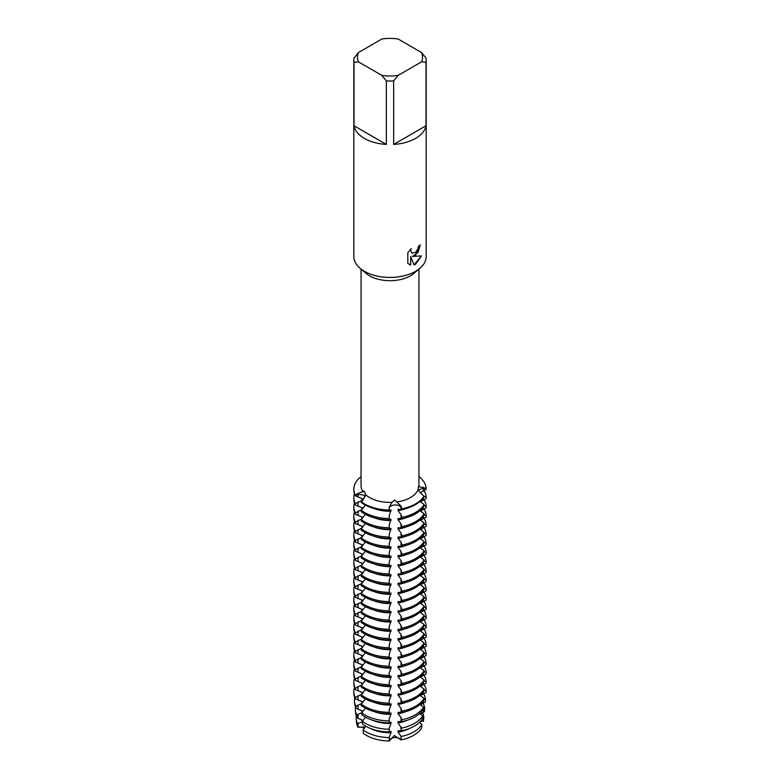 <?xml version="1.0" encoding="UTF-8"?>
<svg xmlns="http://www.w3.org/2000/svg" width="780" height="780" viewBox="0 0 780 780"><rect width="100%" height="100%" fill="white"/><g stroke="black" fill="none" stroke-linecap="round" stroke-linejoin="round"><path stroke-width="1.17" d="M362.524 508.979L362.524 508.063L355.358 505.021L355.358 503.675L362.524 500.175L362.524 498.829L355.358 495.797L355.358 495.124L358.04 494.656A6.055 3.5 180 0 1 365.245 496.499A6.055 3.5 0 0 0 365.177 496.421A6.055 3.5 0 0 0 358.04 494.656L355.358 495.124L357.981 493.389L364.221 491.049L365.001 492.658L365.479 494.578L363.392 499.522L361.218 502.437A36.172 20.885 0 0 0 364.426 504.553A36.172 20.885 0 0 0 389.191 510.666L389.259 507.127L391.979 502.378L394.524 499.96L401.027 506.054L401.944 508.833L401.017 507.302A6.055 3.5 0 0 0 394.358 505.001A6.055 3.5 0 0 0 389.249 508.375L389.191 509.993A36.172 20.885 180 0 1 361.218 501.764A36.172 20.885 180 0 0 389.191 509.993L389.249 508.375A6.055 3.5 180 0 1 394.358 505.001A6.055 3.5 180 0 1 401.017 507.302L401.944 509.506A36.172 20.885 0 0 0 415.574 504.553A36.172 20.885 0 0 0 424.144 496.685L418.07 489.772C418.538 485.716 418.802 484.741 418.87 486.847L423.433 487.402L426.163 488.651L423.365 488.69A6.055 3.5 0 0 0 418.294 490.386A6.055 3.5 180 0 1 423.365 488.69L426.163 488.651L426.163 489.323L420.03 492.882M418.07 489.772A28.938 16.702 180 0 1 410.465 497.523A28.938 16.702 180 0 1 397.04 501.91M415.574 503.88A36.172 20.885 180 0 1 401.944 508.833A36.172 20.885 180 0 0 415.574 503.88A36.172 20.885 180 0 0 424.144 496.012A36.172 20.885 180 0 1 415.574 503.88M421.522 52.514L425.987 58.042A36.172 20.885 180 0 1 426.173 60.157L426.173 256.542A36.172 20.885 180 0 1 419.952 268.252L413.956 273.361A28.938 16.702 180 0 1 410.465 275.808A28.938 16.702 180 0 1 366.044 273.361L360.048 268.252A36.172 20.885 180 0 1 353.827 256.542L353.827 60.157A36.172 20.885 180 0 1 354.013 58.042L358.478 52.514L381.878 39A32.555 18.798 180 0 1 398.122 39L421.522 52.514A32.555 18.798 180 0 1 421.522 61.883L425.987 62.264L425.987 125.765A36.172 20.885 180 0 1 415.574 138.411A36.172 20.885 180 0 1 393.656 144.427L393.656 80.925A36.172 20.885 180 0 1 386.344 80.925L386.344 144.427A36.172 20.885 180 0 1 354.013 125.765L354.013 62.264A36.172 20.885 180 0 1 353.827 60.157M363.158 491.946A28.938 16.702 180 0 1 361.062 485.706L361.062 269.119M391.979 502.378A28.938 16.702 180 0 1 365.479 494.578M419.952 268.252A36.172 20.885 180 0 1 415.574 271.313A36.172 20.885 180 0 1 360.048 268.252M415.574 255.255L412.474 256.435L421.483 255.918L415.574 264.293L414.043 264.947L410.719 256.542L410.719 265.044L407.803 263.328L407.803 252.847L411.157 248.566L410.699 250.653L411.947 253.13L415.574 252.437L417.944 248.684L418.294 246.509A36.172 20.885 0 0 0 420.313 244.891L415.574 255.255M364.435 728.335A6.055 3.5 0 0 0 358.04 727.233L357.952 727.243A33.462 19.315 180 0 1 356.567 720.974M357.62 723.674A33.813 19.52 180 0 1 356.245 719.16L356.596 722.777A33.462 19.315 180 0 0 357.952 727.243L365.215 726.999L357.952 727.243L357.62 723.674L362.437 721.685M421.58 728.072L421.912 724.503A33.813 19.52 180 0 1 413.907 731.864A33.813 19.52 180 0 1 401.164 736.486L401.047 739.918A33.462 19.315 180 0 0 413.654 735.345A33.462 19.315 180 0 0 421.58 728.072A33.462 19.315 180 0 1 413.654 735.345A33.462 19.315 180 0 1 401.047 739.918L394.358 735.54L389.249 741L394.358 735.54L401.017 739.869A6.055 3.5 0 0 0 394.358 737.578A6.055 3.5 0 0 0 389.249 740.951L389.249 741A33.462 19.315 180 0 1 363.382 733.395L363.1 729.885L365.576 726.102M420.254 244.949L418.041 252.427L412.474 256.435M411.879 253.09L410.641 250.614L411.021 248.703M409.139 264.401L410.651 265.005L410.719 256.542M414.024 264.888L421.395 255.938M361.062 477.087L360.272 477.223A36.172 20.885 180 0 0 355.358 495.124A36.172 20.885 180 0 1 353.827 489.119A36.172 20.885 180 0 1 360.272 477.223M422.614 717.103L423.803 717.62L423.452 721.256L421.044 720.681L423.365 721.256A6.055 3.5 0 0 0 419.894 721.939M418.577 486.077L418.87 486.847A28.938 16.702 180 0 0 418.938 485.706L418.938 269.119M418.938 476.59A36.172 20.885 180 0 1 426.163 488.651A36.172 20.885 180 0 0 418.938 476.59M354.013 62.264L358.478 61.883A32.555 18.798 180 0 1 358.478 52.514M358.478 61.883L381.878 75.397L386.344 80.925M393.656 80.925L398.122 75.397A32.555 18.798 180 0 1 381.878 75.397M398.122 75.397L421.522 61.883M426.173 60.157A36.172 20.885 180 0 1 425.987 62.264M386.344 144.427L354.013 125.765M425.987 125.765L393.656 144.427M363.382 733.395A33.462 19.315 180 0 0 389.249 741L389.249 737.11L391.024 732.771L391.024 731.425L389.23 731.971L389.249 727.876L391.024 723.538L391.024 722.192L389.21 722.846L389.249 718.653L391.024 714.314L391.024 712.969L389.191 713.71L389.249 709.42L391.024 705.081L391.024 703.736L389.191 704.476L389.249 700.196L391.024 695.858L391.024 694.512L389.191 695.243L389.249 690.963L391.024 686.624L391.024 685.279L389.191 686.02L389.249 681.74L391.024 677.391L391.024 676.045L389.191 676.786L389.249 672.506L391.024 668.167L391.024 666.822L389.191 667.563L389.249 663.283L391.024 657.589L389.191 658.33L389.191 656.984L389.249 654.05L391.024 648.365L389.191 649.106L389.191 647.761L389.249 644.816L391.024 639.132L389.191 639.873L389.191 638.527L389.249 635.593L391.024 629.908L389.191 630.64L389.191 629.304L389.249 626.359L391.024 620.675L389.191 621.416L389.191 620.071L389.249 617.136L391.024 611.442L389.191 612.183L389.191 610.837L389.249 607.903L391.024 602.218L389.191 602.959L389.191 601.614L389.249 598.679L391.024 592.985L389.191 593.726L389.191 592.381L389.249 589.446L391.024 583.762L389.191 584.503L389.191 583.157L389.249 580.213L391.024 574.529L389.191 575.269L389.191 573.924L389.249 570.989L391.024 565.305L389.191 566.046L389.191 564.7L389.249 561.756L391.024 556.072L389.191 556.813L389.191 555.467L389.249 552.533L391.024 546.848L389.191 547.579L389.191 546.234L389.249 543.299L391.024 537.615L389.191 538.356L389.191 537.01L389.249 534.076L391.024 528.382L389.191 529.123L389.191 527.777L389.249 524.842L391.024 519.158L389.191 519.899L389.191 518.554L389.249 515.609L391.024 509.925L389.191 510.666M391.024 511.27A29.23 16.877 180 0 1 373.873 508.482M389.191 518.554A36.172 20.885 180 0 1 364.426 512.441A36.172 20.885 180 0 1 361.218 510.325L361.218 511.67A36.172 20.885 0 0 0 364.426 513.786A36.172 20.885 0 0 0 389.191 519.899M424.144 496.275L426.163 497.201L426.163 498.547L420.371 501.823M423.91 490.415A36.172 20.885 180 0 1 426.163 497.201M424.144 504.572A36.172 20.885 180 0 1 415.574 512.441A36.172 20.885 180 0 1 401.944 517.384L401.944 518.729A36.172 20.885 0 0 0 415.574 513.786A36.172 20.885 0 0 0 424.144 505.918L424.144 504.572L419.981 501.472M391.024 520.504A29.23 16.877 180 0 1 373.873 517.706M389.191 527.777A36.172 20.885 180 0 1 364.426 521.674A36.172 20.885 180 0 1 361.218 519.558L361.218 520.904A36.172 20.885 0 0 0 364.426 523.019A36.172 20.885 0 0 0 389.191 529.123M424.144 505.508L426.163 506.434L426.163 507.78L420.371 511.056M423.91 499.639A36.172 20.885 180 0 1 426.163 506.434M424.144 513.796A36.172 20.885 180 0 1 415.574 521.674A36.172 20.885 180 0 1 401.944 526.617L401.944 527.962A36.172 20.885 0 0 0 415.574 523.019A36.172 20.885 0 0 0 424.144 515.141L424.144 513.796L419.981 510.695M391.024 529.727A29.23 16.877 180 0 1 373.873 526.939M389.191 537.01A36.172 20.885 180 0 1 364.426 530.897A36.172 20.885 180 0 1 361.218 528.782L361.218 530.127A36.172 20.885 0 0 0 364.426 532.243A36.172 20.885 0 0 0 389.191 538.356M424.144 514.742L426.163 515.668L426.163 517.013L420.371 520.279M423.91 508.872A36.172 20.885 180 0 1 426.163 515.668M424.144 523.029A36.172 20.885 180 0 1 415.574 530.897A36.172 20.885 180 0 1 401.944 535.841L401.944 537.186A36.172 20.885 0 0 0 415.574 532.243A36.172 20.885 0 0 0 424.144 524.375L424.144 523.029L419.981 519.928M391.024 538.96A29.23 16.877 180 0 1 373.873 536.172M389.191 546.234A36.172 20.885 180 0 1 364.426 540.13A36.172 20.885 180 0 1 361.218 538.015L361.218 539.36A36.172 20.885 0 0 0 364.426 541.476A36.172 20.885 0 0 0 389.191 547.579M424.144 523.965L426.163 524.891L426.163 526.237L420.371 529.513M423.91 518.096A36.172 20.885 180 0 1 426.163 524.891M424.144 532.262A36.172 20.885 180 0 1 415.574 540.13A36.172 20.885 180 0 1 401.944 545.074L401.944 546.419A36.172 20.885 0 0 0 415.574 541.476A36.172 20.885 0 0 0 424.144 533.608L424.144 532.262L419.981 529.152M391.024 548.184A29.23 16.877 180 0 1 373.873 545.395M389.191 555.467A36.172 20.885 180 0 1 364.426 549.354A36.172 20.885 180 0 1 361.218 547.238L361.218 548.584A36.172 20.885 0 0 0 364.426 550.7A36.172 20.885 0 0 0 389.191 556.813M424.144 533.198L426.163 534.125L426.163 535.47L420.371 538.736M423.91 527.329A36.172 20.885 180 0 1 426.163 534.125M424.144 541.486A36.172 20.885 180 0 1 415.574 549.354A36.172 20.885 180 0 1 401.944 554.297L401.944 555.643A36.172 20.885 0 0 0 415.574 550.7A36.172 20.885 0 0 0 424.144 542.831L424.144 541.486L419.981 538.385M391.024 557.417A29.23 16.877 180 0 1 373.873 554.629M389.191 564.7A36.172 20.885 180 0 1 364.426 558.587A36.172 20.885 180 0 1 361.218 556.471L361.218 557.817A36.172 20.885 0 0 0 364.426 559.933A36.172 20.885 0 0 0 389.191 566.046M424.144 542.422L426.163 543.348L426.163 544.693L420.371 547.969M423.91 536.552A36.172 20.885 180 0 1 426.163 543.348M424.144 550.719A36.172 20.885 180 0 1 415.574 558.587A36.172 20.885 180 0 1 401.944 563.53L401.944 564.876A36.172 20.885 0 0 0 415.574 559.933A36.172 20.885 0 0 0 424.144 552.065L424.144 550.719L419.981 547.618M391.024 566.65A29.23 16.877 180 0 1 373.873 563.852M389.191 573.924A36.172 20.885 180 0 1 364.426 567.811A36.172 20.885 180 0 1 361.218 565.695L361.218 567.041A36.172 20.885 0 0 0 364.426 569.156A36.172 20.885 0 0 0 389.191 575.269M424.144 551.655L426.163 552.581L426.163 553.927L420.371 557.203M423.91 545.785A36.172 20.885 180 0 1 426.163 552.581M424.144 559.942A36.172 20.885 180 0 1 415.574 567.811A36.172 20.885 180 0 1 401.944 572.754L401.944 574.1A36.172 20.885 0 0 0 415.574 569.156A36.172 20.885 0 0 0 424.144 561.288L424.144 559.942L419.981 556.842M391.024 575.874A29.23 16.877 180 0 1 373.873 573.085M389.191 583.157A36.172 20.885 180 0 1 364.426 577.044A36.172 20.885 180 0 1 361.218 574.928L361.218 576.274A36.172 20.885 0 0 0 364.426 578.389A36.172 20.885 0 0 0 389.191 584.503M424.144 560.879L426.163 561.805L426.163 563.15L420.371 566.426M423.91 555.019A36.172 20.885 180 0 1 426.163 561.805M424.144 569.176A36.172 20.885 180 0 1 415.574 577.044A36.172 20.885 180 0 1 401.944 581.987L401.944 583.333A36.172 20.885 0 0 0 415.574 578.389A36.172 20.885 0 0 0 424.144 570.521L424.144 569.176L419.981 566.075M391.024 585.107A29.23 16.877 180 0 1 373.873 582.309M389.191 592.381A36.172 20.885 180 0 1 364.426 586.267A36.172 20.885 180 0 1 361.218 584.152L361.218 585.497A36.172 20.885 0 0 0 364.426 587.613A36.172 20.885 0 0 0 389.191 593.726M424.144 570.112L426.163 571.038L426.163 572.383L420.371 575.659M423.91 564.242A36.172 20.885 180 0 1 426.163 571.038M424.144 578.399A36.172 20.885 180 0 1 415.574 586.267A36.172 20.885 180 0 1 401.944 591.221L401.944 592.566A36.172 20.885 0 0 0 415.574 587.613A36.172 20.885 0 0 0 424.144 579.745L424.144 578.399L419.981 575.299M391.024 594.331A29.23 16.877 180 0 1 373.873 591.542M389.191 601.614A36.172 20.885 180 0 1 364.426 595.501A36.172 20.885 180 0 1 361.218 593.385L361.218 594.731A36.172 20.885 0 0 0 364.426 596.846A36.172 20.885 0 0 0 389.191 602.959M424.144 579.335L426.163 580.271L426.163 581.607L420.371 584.883M423.91 573.475A36.172 20.885 180 0 1 426.163 580.271M424.144 587.633A36.172 20.885 180 0 1 415.574 595.501A36.172 20.885 180 0 1 401.944 600.444L401.944 601.789A36.172 20.885 0 0 0 415.574 596.846A36.172 20.885 0 0 0 424.144 588.978L424.144 587.633L419.981 584.532M391.024 603.564A29.23 16.877 180 0 1 373.873 600.775M389.191 610.837A36.172 20.885 180 0 1 364.426 604.734A36.172 20.885 180 0 1 361.218 602.618L361.218 603.964A36.172 20.885 0 0 0 364.426 606.079A36.172 20.885 0 0 0 389.191 612.183M424.144 588.568L426.163 589.495L426.163 590.84L420.371 594.116M423.91 582.699A36.172 20.885 180 0 1 426.163 589.495M424.144 596.866A36.172 20.885 180 0 1 415.574 604.734A36.172 20.885 180 0 1 401.944 609.677L401.944 611.023A36.172 20.885 0 0 0 415.574 606.079A36.172 20.885 0 0 0 424.144 598.201L424.144 596.866L419.981 593.755M391.024 612.788A29.23 16.877 180 0 1 373.873 609.999M389.191 620.071A36.172 20.885 180 0 1 364.426 613.957A36.172 20.885 180 0 1 361.218 611.842L361.218 613.187A36.172 20.885 0 0 0 364.426 615.303A36.172 20.885 0 0 0 389.191 621.416M424.144 597.802L426.163 598.728L426.163 600.073L420.371 603.34M423.91 591.932A36.172 20.885 180 0 1 426.163 598.728M424.144 606.089A36.172 20.885 180 0 1 415.574 613.957A36.172 20.885 180 0 1 401.944 618.901L401.944 620.246A36.172 20.885 0 0 0 415.574 615.303A36.172 20.885 0 0 0 424.144 607.435L424.144 606.089L419.981 602.989M391.024 622.021A29.23 16.877 180 0 1 373.873 619.232M389.191 629.304A36.172 20.885 180 0 1 364.426 623.191A36.172 20.885 180 0 1 361.218 621.075L361.218 622.42A36.172 20.885 0 0 0 364.426 624.536A36.172 20.885 0 0 0 389.191 630.64M424.144 607.025L426.163 607.951L426.163 609.297L420.371 612.573M423.91 601.156A36.172 20.885 180 0 1 426.163 607.951M424.144 615.322A36.172 20.885 180 0 1 415.574 623.191A36.172 20.885 180 0 1 401.944 628.134L401.944 629.48A36.172 20.885 0 0 0 415.574 624.536A36.172 20.885 0 0 0 424.144 616.668L424.144 615.322L419.981 612.222M391.024 631.254A29.23 16.877 180 0 1 373.873 628.456M389.191 638.527A36.172 20.885 180 0 1 364.426 632.414A36.172 20.885 180 0 1 361.218 630.298L361.218 631.644A36.172 20.885 0 0 0 364.426 633.76A36.172 20.885 0 0 0 389.191 639.873M424.144 616.258L426.163 617.185L426.163 618.53L420.371 621.806M423.91 610.389A36.172 20.885 180 0 1 426.163 617.185M424.144 624.546A36.172 20.885 180 0 1 415.574 632.414A36.172 20.885 180 0 1 401.944 637.358L401.944 638.703A36.172 20.885 0 0 0 415.574 633.76A36.172 20.885 0 0 0 424.144 625.892L424.144 624.546L419.981 621.446M391.024 640.477A29.23 16.877 180 0 1 373.873 637.689M389.191 647.761A36.172 20.885 180 0 1 364.426 641.648A36.172 20.885 180 0 1 361.218 639.532L361.218 640.877A36.172 20.885 0 0 0 364.426 642.993A36.172 20.885 0 0 0 389.191 649.106M424.144 625.482L426.163 626.408L426.163 627.754L420.371 631.03M423.91 619.612A36.172 20.885 180 0 1 426.163 626.408M424.144 633.779A36.172 20.885 180 0 1 415.574 641.648A36.172 20.885 180 0 1 401.944 646.591L401.944 647.936A36.172 20.885 0 0 0 415.574 642.993A36.172 20.885 0 0 0 424.144 635.125L424.144 633.779L419.981 630.679M391.024 649.711A29.23 16.877 180 0 1 373.873 646.913M389.191 656.984A36.172 20.885 180 0 1 364.426 650.871A36.172 20.885 180 0 1 361.218 648.755L361.218 650.101A36.172 20.885 0 0 0 364.426 652.216A36.172 20.885 0 0 0 389.191 658.33M424.144 634.715L426.163 635.642L426.163 636.987L420.371 640.263M423.91 628.846A36.172 20.885 180 0 1 426.163 635.642M424.144 643.003A36.172 20.885 180 0 1 415.574 650.871A36.172 20.885 180 0 1 401.944 655.824L401.944 657.169A36.172 20.885 0 0 0 415.574 652.216A36.172 20.885 0 0 0 424.144 644.348L424.144 643.003L419.981 639.902M391.024 658.934A29.23 16.877 180 0 1 373.873 656.146M389.191 666.217A36.172 20.885 180 0 1 364.426 660.104A36.172 20.885 180 0 1 361.218 657.989L361.218 659.334A36.172 20.885 0 0 0 364.426 661.45A36.172 20.885 0 0 0 389.191 667.563M424.144 643.939L426.163 644.865L426.163 646.21L420.371 649.486M423.91 638.079A36.172 20.885 180 0 1 426.163 644.865M424.144 652.236A36.172 20.885 180 0 1 415.574 660.104A36.172 20.885 180 0 1 401.944 665.048L401.944 666.393A36.172 20.885 0 0 0 415.574 661.45A36.172 20.885 0 0 0 424.144 653.582L424.144 652.236L419.981 649.135M391.024 668.167A29.23 16.877 180 0 1 373.873 665.369M389.191 675.441A36.172 20.885 180 0 1 364.426 669.337A36.172 20.885 180 0 1 361.218 667.222L361.218 668.567A36.172 20.885 0 0 0 364.426 670.683A36.172 20.885 0 0 0 389.191 676.786M424.144 653.172L426.163 654.098L426.163 655.444L420.371 658.72M423.91 647.303A36.172 20.885 180 0 1 426.163 654.098M424.144 661.459A36.172 20.885 180 0 1 415.574 669.337A36.172 20.885 180 0 1 401.944 674.281L401.944 675.626A36.172 20.885 0 0 0 415.574 670.683A36.172 20.885 0 0 0 424.144 662.805L424.144 661.459L419.981 658.359M391.024 677.391A29.23 16.877 180 0 1 373.873 674.602M389.191 684.674A36.172 20.885 180 0 1 364.426 678.561A36.172 20.885 180 0 1 361.218 676.445L361.218 677.791A36.172 20.885 0 0 0 364.426 679.907A36.172 20.885 0 0 0 389.191 686.02M424.144 662.405L426.163 663.332L426.163 664.677L420.371 667.943M423.91 656.536A36.172 20.885 180 0 1 426.163 663.332M424.144 670.693A36.172 20.885 180 0 1 415.574 678.561A36.172 20.885 180 0 1 401.944 683.504L401.944 684.85A36.172 20.885 0 0 0 415.574 679.907A36.172 20.885 0 0 0 424.144 672.038L424.144 670.693L419.981 667.592M391.024 686.624A29.23 16.877 180 0 1 373.873 683.836M389.191 693.898A36.172 20.885 180 0 1 364.426 687.794A36.172 20.885 180 0 1 361.218 685.678L361.218 687.024A36.172 20.885 0 0 0 364.426 689.14A36.172 20.885 0 0 0 389.191 695.243M424.144 671.629L426.163 672.555L426.163 673.9L420.371 677.176M423.91 665.759A36.172 20.885 180 0 1 426.163 672.555M424.144 679.926A36.172 20.885 180 0 1 415.574 687.794A36.172 20.885 180 0 1 401.944 692.737L401.944 694.083A36.172 20.885 0 0 0 415.574 689.14A36.172 20.885 0 0 0 424.144 681.271L424.144 679.926L419.981 676.825M391.024 695.858A29.23 16.877 180 0 1 373.873 693.059M389.191 703.131A36.172 20.885 180 0 1 364.426 697.018A36.172 20.885 180 0 1 361.218 694.902L361.218 696.248A36.172 20.885 0 0 0 364.426 698.363A36.172 20.885 0 0 0 389.191 704.476M424.144 680.862L426.163 681.788L426.163 683.134L420.371 686.4M423.91 674.992A36.172 20.885 180 0 1 426.163 681.788M424.144 689.149A36.172 20.885 180 0 1 415.574 697.018A36.172 20.885 180 0 1 401.944 701.961L401.944 703.307A36.172 20.885 0 0 0 415.574 698.363A36.172 20.885 0 0 0 424.144 690.495L424.144 689.149L419.981 686.049M391.024 705.081A29.23 16.877 180 0 1 373.873 702.292M389.191 712.364A36.172 20.885 180 0 1 364.426 706.251A36.172 20.885 180 0 1 361.218 704.135L361.218 705.481A36.172 20.885 0 0 0 364.426 707.596A36.172 20.885 0 0 0 389.191 713.71M424.144 690.085L426.163 691.012L426.163 692.357L420.371 695.633M423.91 684.216A36.172 20.885 180 0 1 426.163 691.012M424.144 698.383A36.172 20.885 180 0 1 415.574 706.251A36.172 20.885 180 0 1 401.944 711.194L401.944 712.54A36.172 20.885 0 0 0 415.574 707.596A36.172 20.885 0 0 0 424.144 699.728L424.144 698.383L419.981 695.282M391.024 714.314A29.23 16.877 180 0 1 373.873 711.516M389.2 720.934A35.539 20.524 180 0 1 364.865 714.928A35.539 20.524 180 0 1 361.725 712.842L361.881 714.812A35.344 20.407 0 0 0 365.011 716.879A35.344 20.407 0 0 0 389.21 722.846M424.144 699.319L425.529 699.952L425.334 701.99L420.371 704.867M423.54 693.625A35.539 20.524 180 0 1 425.529 699.952M423.55 707.197A35.539 20.524 180 0 1 415.135 714.928A35.539 20.524 180 0 1 401.739 719.784L401.671 721.705A35.344 20.407 0 0 0 414.989 716.879A35.344 20.407 0 0 0 423.355 709.186L423.55 707.197L419.981 704.506M391.024 723.538A29.23 16.877 180 0 1 372.333 720.125M389.22 729.251A34.681 20.017 180 0 1 365.479 723.392A34.681 20.017 180 0 1 362.407 721.364L362.632 724.152A34.398 19.861 0 0 0 365.683 726.16A34.398 19.861 0 0 0 389.23 731.971M423.452 708.23L424.671 708.786L424.388 711.682L420.371 714.09M423.014 703.121A34.681 20.017 180 0 1 424.671 708.786M422.731 715.855A34.681 20.017 180 0 1 414.521 723.392A34.681 20.017 180 0 1 401.456 728.13L401.359 730.87A34.398 19.861 0 0 0 414.316 726.16A34.398 19.861 0 0 0 422.468 718.682L422.731 715.855L419.728 713.486M391.024 732.771A29.23 16.877 180 0 1 370.539 728.5M389.24 737.578A33.813 19.52 180 0 1 366.093 731.864A33.813 19.52 180 0 1 363.1 729.885M422.487 712.637A33.813 19.52 180 0 1 423.803 717.62M401.944 509.506L398.053 509.281L398.053 510.627L401.017 514.537L401.944 517.384M401.944 518.729L398.053 518.515L398.053 519.86L401.017 523.77L401.944 526.617M401.944 527.962L398.053 527.738L398.053 529.084L401.017 532.993L401.944 535.841M401.944 537.186L398.053 536.971L398.053 538.317L401.017 542.227L401.944 545.074M401.944 546.419L398.053 546.205L398.053 547.541L401.017 551.45L401.944 554.297M401.944 555.643L398.053 555.428L398.053 556.774L401.017 560.683L401.944 563.53M401.944 564.876L398.053 564.661L398.053 566.007L401.017 569.907L401.944 572.754M401.944 574.1L398.053 573.885L398.053 575.231L401.017 579.14L401.944 581.987M401.944 583.333L398.053 583.118L398.053 584.464L401.017 588.374L401.944 591.221M401.944 592.566L398.053 592.342L398.053 593.687L401.017 597.597L401.944 600.444M401.944 601.789L398.053 601.575L398.053 602.92L401.017 606.83L401.944 609.677M401.944 611.023L398.053 610.798L398.053 612.144L401.017 616.054L401.944 618.901M401.944 620.246L398.053 620.032L398.053 621.377L401.017 625.287L401.944 628.134M401.944 629.48L398.053 629.265L398.053 630.611L401.017 634.51L401.944 637.358M401.944 638.703L398.053 638.489L398.053 639.834L401.017 643.744L401.944 646.591M401.944 647.936L398.053 647.722L398.053 649.067L401.017 652.977L401.944 655.824M401.944 657.169L398.053 656.945L398.053 658.291L401.017 662.2L401.944 665.048M401.944 666.393L398.053 666.178L398.053 667.524L401.017 671.434L401.944 674.281M401.944 675.626L398.053 675.402L398.053 676.748L401.017 680.657L401.944 683.504M401.944 684.85L398.053 684.635L398.053 685.981L401.017 689.89L401.944 692.737M401.944 694.083L398.053 693.868L398.053 695.214L401.017 699.114L401.944 701.961M401.944 703.307L398.053 703.092L398.053 704.438L401.017 708.347L401.944 711.194M401.944 712.54L398.053 712.325L398.053 713.671L401.017 717.581L401.739 719.784M401.671 721.705L398.053 721.549L398.053 722.894L401.456 728.13M401.359 730.87L398.053 730.782L398.053 732.127L401.164 736.486M421.912 724.503L419.435 722.397M362.524 721.246L362.524 720.33L357.055 717.834L356.791 714.997L362.066 712.491M362.524 712.013L362.524 711.097L356.148 708.318L355.963 706.319L362.066 703.267M362.524 702.79L362.524 701.873L355.358 698.831L355.358 697.486L362.066 694.034M362.524 693.557L362.524 692.64L355.358 689.608L355.358 688.262L362.066 684.811M362.524 684.323L362.524 683.417L355.358 680.375L355.358 679.029L362.066 675.577M362.524 675.1L362.524 674.183L355.358 671.151L355.358 669.806L362.066 666.354M362.524 665.867L362.524 664.95L355.358 661.918L355.358 660.572L362.066 657.121M362.524 656.643L362.524 655.726L355.358 652.684L355.358 651.349L362.066 647.897M362.524 647.41L362.524 646.493L355.358 643.461L355.358 642.115L362.066 638.664M362.524 638.186L362.524 637.27L355.358 634.228L355.358 632.882L362.066 629.431M362.524 628.953L362.524 628.036L355.358 625.004L355.358 623.659L362.066 620.207M362.524 619.72L362.524 618.813L355.358 615.771L355.358 614.425L362.066 610.974M362.524 610.496L362.524 609.58L355.358 606.548L355.358 605.202L362.066 601.75M362.524 601.263L362.524 600.356L355.358 597.314L355.358 595.969L362.066 592.517M362.524 592.039L362.524 591.123L355.358 588.091L355.358 586.745L362.066 583.294M362.524 582.806L362.524 581.89L355.358 578.858L355.358 577.512L362.066 574.06M362.524 573.583L362.524 572.666L355.358 569.624L355.358 568.279L362.066 564.827M362.524 564.35L362.524 563.433L355.358 560.401L355.358 559.055L362.066 555.604M362.524 555.116L362.524 554.209L355.358 551.167L355.358 549.822L362.066 546.37M362.524 545.893L362.524 544.976L355.358 541.944L355.358 540.599L362.066 537.147M362.524 536.659L362.524 535.753L355.358 532.711L355.358 531.365L362.066 527.914M362.524 527.436L362.524 526.519L355.358 523.487L355.358 522.142L362.066 518.69M362.524 518.203L362.524 517.286L355.358 514.254L355.358 512.908L362.066 509.457M365.401 505.099L361.218 510.325M365.401 514.322L361.218 519.558M365.401 523.556L361.218 528.782M365.401 532.789L361.218 538.015M365.401 542.012L361.218 547.238M365.401 551.245L361.218 556.471M365.401 560.469L361.218 565.695M365.401 569.702L361.218 574.928M365.401 578.926L361.218 584.152M365.401 588.159L361.218 593.385M365.401 597.392L361.218 602.618M365.401 606.616L361.218 611.842M365.401 615.849L361.218 621.075M365.401 625.072L361.218 630.298M365.401 634.306L361.218 639.532M365.401 643.529L361.218 648.755M365.401 652.762L361.218 657.989M365.401 661.986L361.218 667.222M365.401 671.219L361.218 676.445M365.401 680.452L361.218 685.678M365.401 689.676L361.218 694.902M365.401 698.909L361.218 704.135M365.401 708.133L361.725 712.842M365.479 717.142L362.407 721.364M356.245 719.16A33.813 19.52 180 0 1 356.343 716.206M362.417 721.5A29.23 16.877 180 0 1 361.52 719.706M409.461 728.5A29.23 16.877 180 0 1 398.053 732.127M356.791 714.997A34.681 20.017 180 0 1 355.378 710.365L355.66 713.242A34.398 19.861 0 0 0 357.055 717.834M355.378 710.365A34.681 20.017 180 0 1 355.543 706.982M362.369 712.179A29.23 16.877 180 0 1 361.52 710.483M407.667 720.125A29.23 16.877 180 0 1 398.053 722.894M355.963 706.319A35.539 20.524 180 0 1 354.52 701.581L354.715 703.599A35.344 20.407 0 0 0 356.148 708.318M354.52 701.581A35.539 20.524 180 0 1 354.793 697.612M362.369 702.956A29.23 16.877 180 0 1 361.52 701.249M406.127 711.516A29.23 16.877 180 0 1 398.053 713.671M355.358 697.486A36.172 20.885 180 0 1 353.827 691.48L353.827 692.825A36.172 20.885 0 0 0 355.358 698.831M353.827 691.48A36.172 20.885 180 0 1 354.481 687.541M362.369 693.722A29.23 16.877 180 0 1 361.52 692.026M406.127 702.292A29.23 16.877 180 0 1 398.053 704.438M355.358 688.262A36.172 20.885 180 0 1 353.827 682.256L353.827 683.602A36.172 20.885 0 0 0 355.358 689.608M353.827 682.256A36.172 20.885 180 0 1 354.481 678.308M362.369 684.499A29.23 16.877 180 0 1 361.52 682.792M406.127 693.059A29.23 16.877 180 0 1 398.053 695.214M355.358 679.029A36.172 20.885 180 0 1 353.827 673.023L353.827 674.368A36.172 20.885 0 0 0 355.358 680.375M353.827 673.023A36.172 20.885 180 0 1 354.481 669.084M362.369 675.265A29.23 16.877 180 0 1 361.52 673.569M406.127 683.836A29.23 16.877 180 0 1 398.053 685.981M355.358 669.806A36.172 20.885 180 0 1 353.827 663.8L353.827 665.145A36.172 20.885 0 0 0 355.358 671.151M353.827 663.8A36.172 20.885 180 0 1 354.481 659.851M362.369 666.032A29.23 16.877 180 0 1 361.52 664.336M406.127 674.602A29.23 16.877 180 0 1 398.053 676.748M355.358 660.572A36.172 20.885 180 0 1 353.827 654.566L353.827 655.912A36.172 20.885 0 0 0 355.358 661.918M353.827 654.566A36.172 20.885 180 0 1 354.481 650.627M362.369 656.809A29.23 16.877 180 0 1 361.52 655.102M406.127 665.369A29.23 16.877 180 0 1 398.053 667.524M355.358 651.349A36.172 20.885 180 0 1 353.827 645.343L353.827 646.678A36.172 20.885 0 0 0 355.358 652.684M353.827 645.343A36.172 20.885 180 0 1 354.481 641.394M362.369 647.575A29.23 16.877 180 0 1 361.52 645.879M406.127 656.146A29.23 16.877 180 0 1 398.053 658.291M355.358 642.115A36.172 20.885 180 0 1 353.827 636.109L353.827 637.455A36.172 20.885 0 0 0 355.358 643.461M353.827 636.109A36.172 20.885 180 0 1 354.481 632.17M362.369 638.352A29.23 16.877 180 0 1 361.52 636.646M406.127 646.913A29.23 16.877 180 0 1 398.053 649.067M355.358 632.882A36.172 20.885 180 0 1 353.827 626.876L353.827 628.222A36.172 20.885 0 0 0 355.358 634.228M353.827 626.876A36.172 20.885 180 0 1 354.481 622.937M362.369 629.119A29.23 16.877 180 0 1 361.52 627.422M406.127 637.689A29.23 16.877 180 0 1 398.053 639.834M355.358 623.659A36.172 20.885 180 0 1 353.827 617.653L353.827 618.998A36.172 20.885 0 0 0 355.358 625.004M353.827 617.653A36.172 20.885 180 0 1 354.481 613.714M362.369 619.895A29.23 16.877 180 0 1 361.52 618.189M406.127 628.456A29.23 16.877 180 0 1 398.053 630.611M355.358 614.425A36.172 20.885 180 0 1 353.827 608.419L353.827 609.765A36.172 20.885 0 0 0 355.358 615.771M353.827 608.419A36.172 20.885 180 0 1 354.481 604.481M362.369 610.662A29.23 16.877 180 0 1 361.52 608.966M406.127 619.232A29.23 16.877 180 0 1 398.053 621.377M355.358 605.202A36.172 20.885 180 0 1 353.827 599.196L353.827 600.542A36.172 20.885 0 0 0 355.358 606.548M353.827 599.196A36.172 20.885 180 0 1 354.481 595.247M362.369 601.429A29.23 16.877 180 0 1 361.52 599.732M406.127 609.999A29.23 16.877 180 0 1 398.053 612.144M355.358 595.969A36.172 20.885 180 0 1 353.827 589.963L353.827 591.308A36.172 20.885 0 0 0 355.358 597.314M353.827 589.963A36.172 20.885 180 0 1 354.481 586.024M362.369 592.205A29.23 16.877 180 0 1 361.52 590.509M406.127 600.775A29.23 16.877 180 0 1 398.053 602.92M355.358 586.745A36.172 20.885 180 0 1 353.827 580.739L353.827 582.085A36.172 20.885 0 0 0 355.358 588.091M353.827 580.739A36.172 20.885 180 0 1 354.481 576.791M362.369 582.972A29.23 16.877 180 0 1 361.52 581.275M406.127 591.542A29.23 16.877 180 0 1 398.053 593.687M355.358 577.512A36.172 20.885 180 0 1 353.827 571.506L353.827 572.851A36.172 20.885 0 0 0 355.358 578.858M353.827 571.506A36.172 20.885 180 0 1 354.481 567.567M362.369 573.749A29.23 16.877 180 0 1 361.52 572.042M406.127 582.309A29.23 16.877 180 0 1 398.053 584.464M355.358 568.279A36.172 20.885 180 0 1 353.827 562.273L353.827 563.618A36.172 20.885 0 0 0 355.358 569.624M353.827 562.273A36.172 20.885 180 0 1 354.481 558.334M362.369 564.515A29.23 16.877 180 0 1 361.52 562.819M406.127 573.085A29.23 16.877 180 0 1 398.053 575.231M355.358 559.055A36.172 20.885 180 0 1 353.827 553.049L353.827 554.395A36.172 20.885 0 0 0 355.358 560.401M353.827 553.049A36.172 20.885 180 0 1 354.481 549.11M362.369 555.292A29.23 16.877 180 0 1 361.52 553.585M406.127 563.852A29.23 16.877 180 0 1 398.053 566.007M355.358 549.822A36.172 20.885 180 0 1 353.827 543.816L353.827 545.161A36.172 20.885 0 0 0 355.358 551.167M353.827 543.816A36.172 20.885 180 0 1 354.481 539.877M362.369 546.058A29.23 16.877 180 0 1 361.52 544.362M406.127 554.629A29.23 16.877 180 0 1 398.053 556.774M355.358 540.599A36.172 20.885 180 0 1 353.827 534.592L353.827 535.938A36.172 20.885 0 0 0 355.358 541.944M353.827 534.592A36.172 20.885 180 0 1 354.481 530.644M362.369 536.835A29.23 16.877 180 0 1 361.52 535.129M406.127 545.395A29.23 16.877 180 0 1 398.053 547.541M355.358 531.365A36.172 20.885 180 0 1 353.827 525.359L353.827 526.705A36.172 20.885 0 0 0 355.358 532.711M353.827 525.359A36.172 20.885 180 0 1 354.481 521.42M362.369 527.602A29.23 16.877 180 0 1 361.52 525.905M406.127 536.172A29.23 16.877 180 0 1 398.053 538.317M355.358 522.142A36.172 20.885 180 0 1 353.827 516.136L353.827 517.481A36.172 20.885 0 0 0 355.358 523.487M353.827 516.136A36.172 20.885 180 0 1 354.481 512.187M362.369 518.368A29.23 16.877 180 0 1 361.52 516.672M406.127 526.939A29.23 16.877 180 0 1 398.053 529.084M355.358 512.908A36.172 20.885 180 0 1 353.827 506.902L353.827 508.248A36.172 20.885 0 0 0 355.358 514.254M353.827 506.902A36.172 20.885 180 0 1 354.481 502.964M362.369 509.145A29.23 16.877 180 0 1 361.52 507.439M406.127 517.706A29.23 16.877 180 0 1 398.053 519.86M355.358 503.675A36.172 20.885 180 0 1 353.827 497.679L353.827 499.015A36.172 20.885 0 0 0 355.358 505.021M353.827 497.679A36.172 20.885 180 0 1 354.481 493.73M362.524 500.175A29.23 16.877 180 0 1 361.52 498.215M406.127 508.482A29.23 16.877 180 0 1 398.053 510.627M353.827 489.119L353.827 489.791A36.172 20.885 0 0 0 355.358 495.797M358.04 496.655L358.04 494.656A17.803 12.958 138.6 0 0 357.981 493.389M389.249 510.374L389.249 508.375A17.803 2.272 84.8 0 1 389.259 507.127M389.249 737.11L389.249 740.951M401.017 736.037L401.017 739.869M401.017 509.291L401.017 507.302A17.803 2.272 84.8 0 1 401.027 506.054M423.365 717.415L423.365 721.256M423.365 490.678L423.365 488.69A17.803 14.362 15.3 0 1 423.433 487.402M358.04 723.392L358.04 727.233M389.249 727.876L389.249 731.864M389.249 718.653L389.249 722.641M389.249 709.42L389.249 713.408M389.249 700.196L389.249 704.184M389.249 690.963L389.249 694.951M389.249 681.74L389.249 685.717M389.249 672.506L389.249 676.494M389.249 663.283L389.249 667.261M389.249 654.05L389.249 658.037M389.249 644.816L389.249 648.804M389.249 635.593L389.249 639.581M389.249 626.359L389.249 630.347M389.249 617.136L389.249 621.124M389.249 607.903L389.249 611.89M389.249 598.679L389.249 602.657M389.249 589.446L389.249 593.434M389.249 580.213L389.249 584.2M389.249 570.989L389.249 574.977M389.249 561.756L389.249 565.744M389.249 552.533L389.249 556.52M389.249 543.299L389.249 547.287M389.249 534.076L389.249 538.054M389.249 524.842L389.249 528.83M389.249 515.609L389.249 519.597M401.017 514.537L401.017 518.524M401.017 523.77L401.017 527.758M401.017 532.993L401.017 536.981M401.017 542.227L401.017 546.215M401.017 551.45L401.017 555.438M401.017 560.683L401.017 564.671M401.017 569.907L401.017 573.895M401.017 579.14L401.017 583.128M401.017 588.374L401.017 592.351M401.017 597.597L401.017 601.585M401.017 606.83L401.017 610.818M401.017 616.054L401.017 620.042M401.017 625.287L401.017 629.275M401.017 634.51L401.017 638.498M401.017 643.744L401.017 647.731M401.017 652.977L401.017 656.955M401.017 662.2L401.017 666.188M401.017 671.434L401.017 675.422M401.017 680.657L401.017 684.645M401.017 689.89L401.017 693.878M401.017 699.114L401.017 703.102M401.017 708.347L401.017 712.335M401.017 717.581L401.017 721.558M401.017 726.804L401.017 730.792M423.365 497.864L423.365 499.912M423.365 507.088L423.365 509.135M423.365 516.321L423.365 518.368M423.365 525.544L423.365 527.592M423.365 534.778L423.365 536.825M423.365 544.001L423.365 546.049M423.365 553.234L423.365 555.282M423.365 562.458L423.365 564.515M423.365 571.691L423.365 573.739M423.365 580.925L423.365 582.972M423.365 590.148L423.365 592.196M423.365 599.381L423.365 601.429M423.365 608.605L423.365 610.652M423.365 617.838L423.365 619.885M423.365 627.062L423.365 629.109M423.365 636.295L423.365 638.342M423.365 645.528L423.365 647.575M423.365 654.751L423.365 656.799M423.365 663.985L423.365 666.032M423.365 673.208L423.365 675.256M423.365 682.442L423.365 684.489M423.365 691.665L423.365 693.712M423.365 700.898L423.365 702.946M423.365 709.176L423.365 712.179M358.04 714.158L358.04 718.146M358.04 704.935L358.04 708.923M358.04 695.701L358.04 699.689M358.04 686.478L358.04 690.456M358.04 677.245L358.04 681.233M358.04 668.011L358.04 671.999M358.04 658.788L358.04 662.776M358.04 649.555L358.04 653.542M358.04 640.331L358.04 644.319M358.04 631.098L358.04 635.086M358.04 621.875L358.04 625.862M358.04 612.641L358.04 616.629M358.04 603.418L358.04 607.396M358.04 594.184L358.04 598.172M358.04 584.951L358.04 588.939M358.04 575.728L358.04 579.716M358.04 566.495L358.04 570.482M358.04 557.271L358.04 561.259M358.04 548.038L358.04 552.025M358.04 538.814L358.04 542.792M358.04 529.581L358.04 533.569M358.04 520.348L358.04 524.335M358.04 511.124L358.04 515.112M358.04 501.891L358.04 505.879"/></g></svg>
